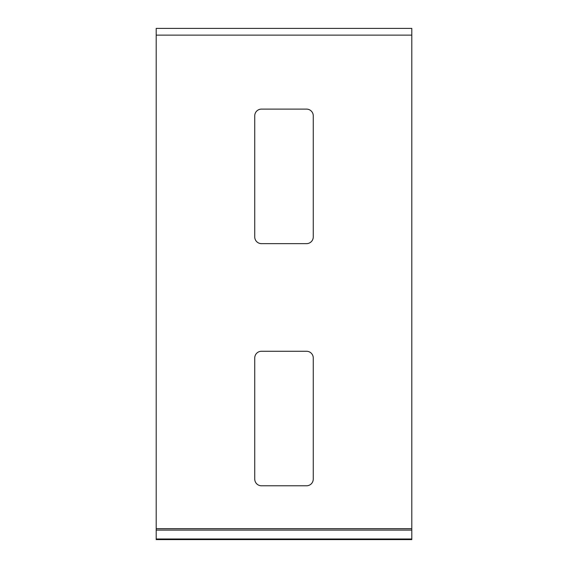 <?xml version="1.0" encoding="UTF-8"?>
<svg xmlns="http://www.w3.org/2000/svg" width="568" height="568" viewBox="0 0 568 568"><rect width="100%" height="100%" fill="white"/><g stroke="black" fill="none" stroke-linecap="round" stroke-linejoin="round"><path stroke-width="0.85" d="M306.535 243.644A6.724 6.724 0 0 0 313.259 236.913L313.259 115.844A6.724 6.724 0 0 0 306.535 109.113L261.465 109.113A6.724 6.724 0 0 0 254.741 115.844L254.741 236.913A6.724 6.724 0 0 0 261.465 243.644L306.535 243.644M254.741 479.065A6.724 6.724 0 0 0 261.465 485.789L306.535 485.789A6.724 6.724 0 0 0 313.259 479.065L313.259 357.989A6.724 6.724 0 0 0 306.535 351.265L261.465 351.265A6.724 6.724 0 0 0 254.741 357.989L254.741 479.065M411.8 35.124L411.8 28.4L156.2 28.4L156.2 35.124L411.8 35.124L411.8 528.687L156.2 528.687L156.2 35.124M411.8 539.6L156.2 539.6L411.8 539.6L411.8 528.687M156.2 539.6L156.2 528.687M411.8 530.1L156.2 530.1M411.8 538.996L156.2 538.996"/></g></svg>
